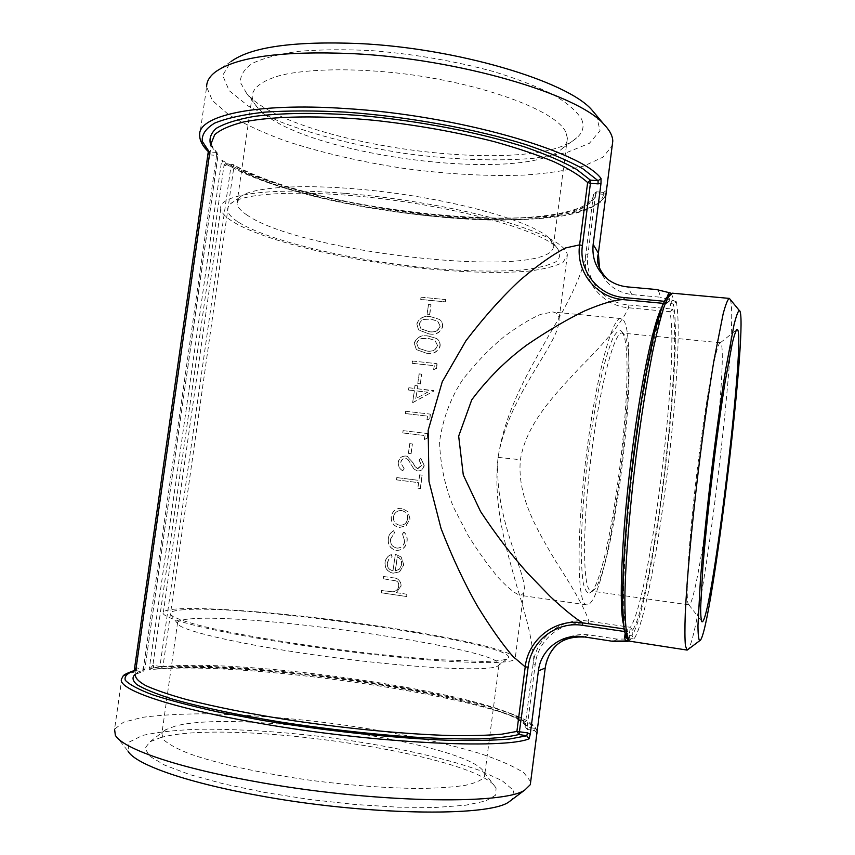 <?xml version="1.0" encoding="UTF-8"?>
<svg xmlns="http://www.w3.org/2000/svg" width="855" height="855" viewBox="0 0 855 855"><rect width="100%" height="100%" fill="white"/><g stroke="black" fill="none" stroke-linecap="round" stroke-linejoin="round"><path stroke-width="0.64" stroke-dasharray="4.28 3.21" d="M421.002 297.198L445.508 299.571L445.209 301.826L420.703 299.442L421.002 297.198L445.508 299.571M428.387 304.476L430.909 304.722L429.616 314.351L427.094 314.084L428.387 304.476L430.909 304.722M442.527 326.621C442.794 323.479 441.704 321.042 439.246 319.321L430.877 316.745C423.93 315.431 419.217 317.846 416.759 324.013L418.608 329.934L428.601 333.771C435.452 335.192 440.101 332.809 442.527 326.621L442.74 326.738C443.008 323.607 441.917 321.17 439.449 319.449L430.877 316.745M439.94 345.954C440.218 342.631 439 340.098 436.296 338.377L428.291 336.026C421.344 334.679 416.631 337.084 414.162 343.261L416.374 349.567L426.014 353.072C432.865 354.504 437.514 352.132 439.94 345.954L440.154 346.061C440.432 342.748 439.214 340.226 436.51 338.495L428.291 336.026M412.42 361.024L436.948 363.664L436.328 368.323L433.645 369.542L434.169 365.673L412.121 363.279L412.42 361.024L436.948 363.664M419.078 373.87L421.601 374.148L420.307 383.82L417.774 383.532L419.078 373.87L421.601 374.148M417.09 388.694L433.934 391.002L412.644 402.598L414.248 390.66L408.53 389.987L408.829 387.732L414.557 388.405L414.942 385.498L417.475 385.797L417.24 388.779L433.987 390.543M405.665 411.266L430.215 414.109L429.595 418.779L426.912 419.987L427.425 416.107L405.366 413.521L405.665 411.266L430.215 414.109M403.068 430.642L427.618 433.56L426.998 438.241L424.315 439.438L424.828 435.548L402.758 432.897L403.068 430.642L427.618 433.56M409.716 443.617L412.249 443.927L410.945 453.652L408.412 453.332L409.716 443.617L412.249 443.927M404.094 468.743L400.706 462.673C401.198 459.819 402.823 458.344 405.569 458.248L407.878 459.466L413.97 469.074L417.497 470.955C421.098 470.987 423.268 469.139 423.995 465.398L420.799 458.152L419.025 460.022L421.483 465.355L417.432 468.604L414.974 466.627L412.997 462.929L407.108 456.292L405.847 455.982C401.626 455.982 399.061 458.109 398.152 462.352C397.96 465.954 399.424 468.754 402.555 470.72L404.244 468.786L400.706 462.673M420.286 488.504L422.071 475.156L419.581 474.846L418.843 480.382L396.763 477.571L396.453 479.837L418.533 482.658L417.796 488.184L420.51 488.547L422.071 475.156M407.856 511.685L401.797 508.298C396.015 508.084 392.477 510.863 391.184 516.634C390.895 522.555 393.578 526.178 399.221 527.503L405.943 525.814L409.855 519.135L408.038 511.707L401.797 508.298M402.449 533.862L404.682 541.065C403.955 545.362 401.519 547.713 397.393 548.119L396.57 548.055C392.114 546.858 390.062 543.876 390.436 539.099L394.529 532.783L393.557 530.709C390.446 532.451 388.662 535.155 388.202 538.832C387.732 544.966 390.35 548.792 396.068 550.31L397.137 550.396C402.641 549.957 405.89 546.89 406.905 541.194C407.397 537.538 406.382 534.514 403.849 532.109L402.449 533.862L404.682 541.065M391.184 554.617C387.625 556.017 385.573 558.646 385.017 562.505C384.739 568.383 387.443 571.931 393.097 573.181L399.392 571.888L403.71 565.08L401.187 557.075L395.213 554.179L392.979 570.83C388.95 569.89 387.026 567.314 387.208 563.103L388.726 559.266L391.953 556.787L391.344 554.617C387.764 556.007 385.701 558.636 385.145 562.505L385.017 562.505M396.25 592.643L406.798 594.214L406.499 596.512L381.266 592.814L381.576 590.527L393.043 591.82C396.122 591.222 397.992 589.341 398.644 586.167C398.986 583.612 398.024 581.838 395.758 580.834L383.158 578.76L383.457 576.484L392.734 577.788C398.099 578.076 400.813 580.834 400.899 586.081L396.25 592.643L406.798 594.214M224.448 165.389L225.421 163.636L232.186 164.213L231.021 165.891L159.928 666.43L162.952 666.654L233.917 166.586L224.01 165.325L152.874 665.286L153.729 667.531L149.133 669.786L152.874 665.286L159.928 666.43L160.43 668.653L162.952 666.654C257.483 657.067 533.894 700.844 525.066 726.504L533.114 663.908C534.29 650.057 528.828 624.086 516.73 586.006C506.801 549.936 492.619 506.427 498.112 457.372C505.455 408.508 530.41 368.804 549.284 334.615C570.755 298.983 582.918 272.296 585.771 254.534L593.552 194.042C593.049 241.762 318.252 217.491 233.917 166.586L233.052 164.481L232.186 164.213C317.718 215.973 595.315 240.447 596.341 191.873L593.552 194.042L595.711 193.7L596.256 191.798L603.769 192.428L606.516 190.344M209.411 154.851L216.572 155.407L216.026 152.414L217.501 153.184L218.004 155.001L144.773 669.465L143.042 671.517C132.931 675.023 136.394 674.606 135.443 674.659C136.49 672.607 139.568 670.897 144.655 669.529L143.042 671.517L135.528 674.093M136.02 670.63L141.962 671.613L143.33 669.016L216.572 155.407L218.089 155.15L144.773 669.465L136.576 667.894L136.223 669.219M134.246 670.544L134.139 672.158L134.235 670.544M208.299 151.613L208.684 150.608L208.396 151.763M530.688 781.684L523.933 772.835C514.208 766.572 500.015 760.277 481.376 753.96C441.148 741.488 385.605 730.394 327.989 722.87C283.956 717.495 242.777 714.481 204.452 713.807C180.48 713.893 159.885 715.058 142.689 717.313L123.483 722.219L114.57 729.187L121.848 678.442C123.163 675.867 127.256 673.772 134.139 672.158L208.684 150.608C202.902 145.393 199.899 140.348 199.675 135.485L206.643 86.879L212.414 100.569L228.509 114.559C243.718 123.793 262.485 132.504 284.801 140.701C320.775 152.575 360.254 161.777 403.239 168.317C446.278 174.131 486.463 176.397 523.794 175.115C547.147 173.533 567.239 170.476 584.072 165.934L603.021 157.149L612.18 145.778M153.323 665.34L153.729 667.531M556.723 645.033C565.754 636.729 576.43 633.352 588.774 634.88L617.043 639.08L629.943 639.027L629.13 635.489L630.37 627.292L632.636 630.167L588.261 623.797C562.921 619.544 537.87 638.931 535.209 664.431L527.15 727.135L525.066 726.504L527.246 729.411C535.743 703.013 256.511 658.724 160.558 668.653L153.964 667.552C253.743 657.303 542.904 703.077 534.738 730.651L527.193 729.422L527.15 727.135L534.653 728.375L534.696 730.662L536.919 733.088M534.653 728.375L537.314 729.678M209.86 154.905L209.892 153.547M218.089 155.15L218.004 155.001C213.803 150.79 211.613 146.729 211.431 142.806C210.993 144.623 213.013 148.075 217.501 153.184L218.089 155.15M667.509 295.702L669.893 295.702L672.864 293.351L671.132 293.254M606.013 193.657L603.16 194.267L603.769 192.428C602.07 242.916 314.597 217.427 225.624 163.711L225.399 163.679M606.526 190.302L603.694 192.364L596.256 191.798L593.552 193.989C594.022 213.985 523.933 223.144 444.301 216.048C364.326 209.325 275.31 188.442 233.052 164.481L225.239 163.615L224.01 165.325L221.712 160.045L224.523 163.305C278.014 193.583 395.951 217.608 488.397 220.013C514.272 220.312 537.453 219.233 557.962 216.764C576.42 213.515 590.431 208.78 600.007 202.55C604.132 198.21 606.12 195.41 605.949 194.149M535.209 664.431L533.114 663.908C535.903 637.178 562.216 616.808 588.86 621.222L630.37 627.292C650.099 598.479 679.768 359.934 669.914 311.68L628.607 307.779C601.92 305.791 581.838 280.29 585.771 254.534L587.93 254.298C584.189 278.89 603.299 303.151 628.692 304.968L628.607 307.779C622.483 321.469 606.142 341.498 579.594 367.853C556.263 393.236 526.466 422.488 520.406 459.723C516.719 497.215 538.361 531.628 554.948 560.057C574.442 590.153 585.739 610.545 588.86 621.222L588.261 623.797M629.13 635.489L631.941 635.746L634.132 638.77L631.364 638.717L627.891 641.282M672.778 309.521L669.914 311.68L670.053 308.847L672.778 309.521C682.461 358.801 652.418 600.509 632.636 630.167L631.941 635.746C652.451 604.955 683.487 355.114 673.462 304.07L672.778 309.521M628.692 304.968L670.053 308.847L670.737 303.397L673.462 304.07L676.294 301.687L673.633 300.789C672.81 296.599 671.752 294.077 670.448 293.222L670.448 293.222M599.547 268.331C604.752 283.55 615.536 292.303 631.898 294.59L660.017 297.177C659.985 293.393 658.799 290.839 656.458 289.535M670.737 303.397L672.372 300.233L660.017 297.177M622.803 299.592L666.28 303.664L669.187 301.302L669.893 295.68M667.477 295.905L666.772 301.516L669.187 301.302C666.911 301.633 664.228 305.727 661.118 313.582C657.805 323.639 654.278 337.223 650.527 354.355C644.702 383.029 639.294 416.588 634.292 455.042C628.04 505.583 624.118 555.173 623.541 589.063C623.519 604.656 624.086 616.615 625.262 624.941L627.709 632.134L627.549 630.798L624 628.917M624.439 631.503L627.72 632.134L627.078 630.253C626.095 629.034 625.058 623.081 623.979 612.394L623.637 584.895L625.315 547.371C627.442 518.205 630.445 487.339 634.335 454.785C638.61 422.584 643.206 393.15 648.111 366.506L655.24 333.803L661.717 312.161C665.201 304.733 666.953 301.687 666.975 303.023L665.981 303.611C664.602 303.472 662.999 305.182 661.193 308.74M672.372 300.233L673.655 300.885M629.943 639.027L631.364 638.717M730.181 299.389C739.671 320.839 702.511 630.723 688.211 649.319M626.245 637.659L627.004 637.894L627.709 632.134L627.004 637.894M613.484 641.432L617.043 639.08M175.072 726.141L165.678 729.71L161.873 733.569L163.326 739.436C167.869 743.807 176.312 748.488 188.656 753.458C216.4 763.504 262.41 773.7 312.834 780.615C351.597 785.51 386.749 788.128 418.309 788.47C437.418 788.246 453.15 787.177 465.505 785.285C475.658 782.977 481.985 780.091 484.496 776.607L484.037 772.193C469.096 743.027 236.579 709.009 175.072 726.141M160.462 737.662C228.937 717.922 477.86 754.473 496.071 787.979L495.686 795.118L485.522 801.039L465.398 805.271L435.868 807.43L398.377 807.206L355.252 804.512L309.521 799.468L264.569 792.414L223.711 783.907L189.767 774.598L164.748 765.161L149.753 756.237L144.987 748.317L149.924 741.798L160.462 737.662M190.216 618.902C253.646 612.629 508.543 650.003 498.978 665.062L497.514 666.184C488.002 671.731 413.959 668.268 329.645 656.993C245.289 645.771 178.909 630.488 177.53 623.487L177.648 622.183C178.77 620.602 182.959 619.501 190.216 618.902M115.34 735.215L128.026 751.128L128.934 742.183L142.614 735.428C157.299 732.083 176.354 730.01 199.781 729.208C238 728.973 279.97 731.602 325.702 737.096C385.295 744.876 442.313 756.996 479.783 770.483L502.056 780.615L513.566 790.437L512.476 799.254M709.084 502.494C701.827 557.385 693.181 603.63 689.269 604.838L688.895 604.838C684.93 604.667 688.19 545.084 696.868 472.879C705.503 400.664 716.426 342 720.327 342.77L721.396 344.202C723.811 352.303 721.182 396.378 715.742 446.983M624.214 334.594L622.098 333.076C614.157 330.938 599.216 388.427 590.655 460.14C582.009 531.853 582.939 591.243 591.158 591.04L592.472 590.816C612.319 583.516 640.502 355.039 624.214 334.594M565.743 132.055C556.274 110.445 480.713 82.347 397.03 73.006C350.379 68.005 307.939 68.988 281.21 75.176C262.624 80.402 252.941 87.349 252.161 96.017C252.246 99.917 254.181 103.936 257.954 108.093L261.801 111.834C310.899 156.721 525.077 183.376 562.098 148.674C565.711 145.51 567.474 141.973 567.399 138.072L565.743 132.055M581.528 119.091C584.585 126.166 583.024 132.375 576.858 137.719C533.499 177.755 291.694 145.489 246.806 93.687L240.501 82.657C240.063 75.518 244.124 69.052 252.653 63.249C263.853 58.001 279.275 54.025 298.919 51.321C320.721 49.483 345.131 49.259 372.139 50.659C414.803 54.143 455.437 61.154 494.03 71.692C517.649 78.991 537.592 86.772 553.858 95.033C567.602 103.327 576.826 111.342 581.528 119.091M247.213 215.193C240.747 210.961 237.327 206.963 236.985 203.201L239.828 197.281C251.969 185.578 317.023 182.799 392.744 192.941C468.455 202.998 535.337 223.39 549.605 238.62L553.463 245.428C556.487 280.814 303.343 254.288 247.213 215.193M215 72.248L231 61.581L222.674 75.358L229.183 90.673L248.602 106.266L278.452 121.068C314.031 135.026 358.234 146.226 404.639 153.408C451.141 159.703 496.381 161.499 534.054 158.261L566.523 152.628L589.362 143.341L600.039 130.708L596.405 115.361M621.991 331.826C638.781 352.987 610.128 585.269 589.629 593.007C587.075 593.295 584.97 590.089 583.313 583.356C581.977 574.603 581.282 562.643 581.208 547.489C581.646 522.031 583.741 492.79 587.503 459.766C591.649 426.784 596.523 397.874 602.134 373.037C605.778 358.33 609.284 346.874 612.65 338.687C615.857 332.542 618.657 329.912 621.072 330.8L621.991 331.826M587.342 604.827L586.573 604.848C577.371 605.126 576.142 539.441 585.771 459.552C595.304 379.663 612.02 316.136 620.901 318.573C644.082 320.283 610.972 601.642 587.342 604.827M238.695 222.364C270.982 242.339 360.083 262.25 437.557 268.801C471.052 271.441 499.737 271.783 523.613 269.838C537.838 268.085 548.557 265.424 555.771 261.854C560.634 257.793 560.944 253.005 556.723 247.49C542.081 231.865 471.533 210.587 391.355 199.942C311.177 189.19 242.67 191.915 230.38 203.95C224.908 209.283 227.687 215.417 238.695 222.364M344.469 193.305C267.818 187.053 218.217 194.822 220.761 208.631C223.486 228.296 309.767 253.882 396.923 265.371C446.705 271.805 494.81 274.07 528.668 271.11C544.24 269.175 555.739 266.204 563.189 262.196L567.367 254.876C565.807 244.583 543.331 232.977 499.94 220.056C457.169 207.893 397.34 197.505 344.469 193.305M183.9 609.711C174.174 610.363 169.611 611.817 170.231 614.072C172.261 617.203 183.793 621.542 204.623 626.704C234.452 633.737 280.558 641.806 330.351 648.539C368.526 653.509 403.421 657.174 435.056 659.547L483.93 661.481C495.152 661.193 502.815 660.359 506.93 659.002C532.494 645.568 253.422 604.004 183.9 609.711M282.62 642.34C205.478 630.253 158.057 617.428 163.391 612.084C170.134 604.293 260.401 610.021 348.637 621.863C399.029 628.671 446.962 636.932 479.869 644.691C494.906 648.496 505.722 651.959 512.348 655.09L515.116 659.013C511.664 663.085 487.222 663.704 441.8 660.872C397.105 657.826 335.801 650.73 282.62 642.34M498.262 456.196C509.43 392.531 560.132 343.176 559.042 319.321C558.999 314.918 556.861 312.481 552.629 312L540.584 314.373C530.004 318.968 517.809 326.428 504.001 336.742C489.851 348.359 476.15 362.573 462.876 379.385C450.617 397.885 442.837 418.683 439.555 441.789C440.357 465.077 445.07 487.008 453.684 507.571L468.198 535.593C478.747 552.383 488.9 566.534 498.668 578.012C507.72 587.652 514.785 593.402 519.851 595.262L520.962 595.294L523.655 592.964C529.876 577.146 492.672 520.567 498.262 456.196M396.442 592.633L400.899 586.081M401.102 586.081C401.016 580.834 398.291 578.076 392.905 577.788L392.734 577.788M383.457 576.484L392.905 577.788M383.596 576.462L383.158 578.76M383.286 578.75L395.758 580.834M395.94 580.823C398.216 581.827 399.178 583.612 398.847 586.156L398.644 586.167M398.847 586.156C398.195 589.33 396.314 591.211 393.225 591.799L393.043 591.82M393.225 591.799L388.149 591.468M381.576 590.527L388.309 591.446M381.704 590.506L381.266 592.814M381.405 592.793L406.499 596.512M406.724 596.501L407.033 594.204M385.145 562.505C384.878 568.361 387.582 571.92 393.268 573.171L393.097 573.181M393.268 573.171L399.392 571.888M399.584 571.888L403.71 565.08M403.913 565.08L401.187 557.075M401.38 557.086L395.213 554.179M395.384 554.179L392.979 570.83M393.15 570.83C389.1 569.89 387.165 567.314 387.358 563.103L387.208 563.103M387.358 563.103L388.865 559.266L391.953 556.787M392.114 556.787L391.344 554.617M401.722 564.653L399.392 569.216L395.405 570.905L397.297 556.776C400.6 558.272 402.074 560.901 401.722 564.653L399.392 569.216M399.2 569.216L395.405 570.905M395.234 570.905L397.297 556.776M397.126 556.776C400.407 558.262 401.882 560.891 401.529 564.653M404.875 541.076C404.148 545.372 401.711 547.724 397.564 548.13L396.57 548.055M396.741 548.055C392.263 546.858 390.211 543.876 390.575 539.11L390.436 539.099M390.575 539.11L394.529 532.783M394.679 532.804L393.557 530.709M393.706 530.731C390.575 532.462 388.79 535.166 388.33 538.832L388.202 538.832M388.33 538.832C387.86 544.966 390.489 548.792 396.228 550.31L396.068 550.31M396.228 550.31L397.308 550.406C402.833 549.957 406.093 546.901 407.098 541.215L406.905 541.194M407.098 541.215C407.6 537.56 406.574 534.535 404.03 532.131L403.849 532.109M404.03 532.131L402.63 533.883M401.968 508.319C396.164 508.105 392.605 510.884 391.312 516.655L391.184 516.634M391.312 516.655C391.024 522.565 393.717 526.188 399.392 527.514L399.221 527.503M399.392 527.514L405.943 525.814M406.136 525.836L409.855 519.135M410.047 519.156L408.038 511.707M399.68 525.237C395.373 524.222 393.332 521.465 393.557 516.965C394.529 512.562 397.222 510.435 401.647 510.595C405.943 511.6 408.017 514.357 407.846 518.867C406.82 523.271 404.105 525.387 399.702 525.237L399.52 525.216C395.234 524.211 393.193 521.454 393.418 516.944L393.557 516.965M393.418 516.944C394.39 512.54 397.073 510.414 401.476 510.574L401.647 510.595M401.476 510.574C405.762 511.579 407.824 514.336 407.653 518.846L407.846 518.867M407.653 518.846C406.627 523.249 403.923 525.376 399.531 525.216L399.52 525.216M419.581 474.846L422.285 475.209M419.794 474.899L418.843 480.382M396.763 477.571L419.057 480.425M396.891 477.603L396.453 479.837M396.581 479.869L418.533 482.658M418.747 482.701L417.796 488.184M418.01 488.226L420.51 488.547M400.835 462.715C401.337 459.862 402.962 458.398 405.719 458.301L405.569 458.248M405.719 458.301L407.878 459.466M408.038 459.509L413.97 469.074M414.162 469.128L417.497 470.955M417.7 470.998C421.323 471.041 423.492 469.192 424.219 465.451L423.995 465.398M424.219 465.451L420.799 458.152M421.002 458.205L419.025 460.022M419.228 460.076L421.483 465.355M421.697 465.409L417.913 468.69M418.106 468.743L414.974 466.627M415.167 466.68L412.997 462.929M413.179 462.972L407.269 456.346L405.847 455.982M405.986 456.025C401.765 456.025 399.2 458.152 398.28 462.395L398.152 462.352M398.28 462.395C398.088 465.996 399.563 468.786 402.694 470.763L402.555 470.72M402.694 470.763L404.244 468.786M409.876 443.681L408.412 453.332M408.572 453.385L410.945 453.652M411.116 453.706L412.409 443.991M403.186 430.696L402.758 432.897M402.887 432.961L424.828 435.548M425.042 435.612L424.315 439.438M424.518 439.502L426.998 438.241M427.211 438.316L427.831 433.635M405.794 411.33L405.366 413.521M405.494 413.596L427.425 416.107M427.639 416.182L426.912 419.987M427.115 420.062L429.595 418.779M429.809 418.865L430.428 414.194M417.24 388.779L417.475 385.797M414.942 385.498L417.625 385.872M415.081 385.584L414.557 388.405M408.829 387.732L414.696 388.491M408.957 387.807L408.53 389.987M408.647 390.062L414.248 390.66M414.397 390.746L412.644 402.598M412.794 402.673L433.934 391.002M427.628 392.231L415.936 398.526L416.941 391.034L427.628 392.231L415.936 398.526M415.776 398.451L416.941 391.034M416.78 390.949L427.425 392.146M419.228 373.956L417.774 383.532M417.935 383.617L420.307 383.82M420.468 383.906L421.761 374.244M412.548 361.12L412.121 363.279M412.238 363.364L434.169 365.673M434.372 365.769L433.645 369.542M433.859 369.649L436.328 368.323M436.542 368.42L437.162 363.76M428.462 336.133C421.483 334.786 416.759 337.191 414.28 343.357L414.162 343.261M414.28 343.357L416.492 349.652L426.014 353.072M426.175 353.168C433.058 354.611 437.717 352.249 440.154 346.061M416.845 343.571C417.454 340.91 419.11 339.275 421.836 338.676L428.173 338.377L435.056 340.429L437.675 345.751C435.59 350.443 431.861 352.164 426.485 350.913L418.694 348.338L416.716 343.475C417.315 340.803 418.971 339.168 421.686 338.569L421.836 338.676M421.686 338.569L428.173 338.377M428.002 338.27L434.853 340.311L437.675 345.751M437.471 345.644C435.398 350.336 431.679 352.057 426.324 350.817L418.565 348.252L416.716 343.475M431.038 316.874C424.069 315.538 419.345 317.953 416.866 324.12L416.759 324.013M416.866 324.12L418.715 330.03L428.601 333.771M428.761 333.877C435.644 335.299 440.304 332.916 442.74 326.738M419.431 324.323C420.04 321.662 421.697 320.026 424.411 319.428L430.749 319.118L437.91 321.33L440.261 326.439C438.177 331.131 434.447 332.862 429.071 331.633L421.045 328.854L419.303 324.216C419.901 321.555 421.558 319.92 424.272 319.31L424.411 319.428M424.272 319.31L430.749 319.118M430.589 319.001L437.707 321.202L440.261 326.439M440.058 326.321C437.974 331.013 434.265 332.745 428.911 331.526L420.916 328.758L419.303 324.216M428.526 304.594L427.094 314.084M427.244 314.213L429.616 314.351M429.776 314.469L431.059 304.85M421.12 297.326L420.703 299.442M420.82 299.56L445.209 301.826M445.412 301.954L445.712 299.71M537.132 731.527C529.715 702.286 245.332 658.692 149.133 669.786L221.712 160.045C307.009 213.632 589.202 241.26 606.045 193.807M210.993 145.842L216.026 152.414L210.116 151.976M663.234 303.354L666.291 303.664L666.772 301.516L664.153 301.27M603.16 194.267L595.711 193.7L587.93 254.298M623.776 299.678L666.291 303.664L669.187 301.323L669.893 295.702C670.897 293.693 671.859 292.902 672.778 293.34M625.037 634.196L625.454 629.13L623.391 623.926M676.294 301.687C686.266 353.339 654.695 607.649 634.132 638.77M672.297 293.19L672.864 293.351M584.147 637.061L588.774 634.88M631.898 294.59L627.57 286.906M498.112 457.372L520.406 459.723M536.908 733.098L534.696 730.662L527.193 729.422L525.43 726.301C526.605 725.713 523.313 722.913 515.586 717.901C504.856 713.134 490.407 708.261 472.238 703.27C452.445 698.343 430.503 693.608 406.403 689.098C320.678 673.622 213.686 664.164 161.093 668.663L153.376 667.541M537.122 731.314C536.63 728.396 533.659 725.072 528.208 721.342C519.006 716.597 506.267 711.766 489.99 706.839C463.004 699.379 430.888 692.443 393.642 686.031C307.308 671.538 205.67 663.063 153.323 667.552M211.431 142.806L135.443 674.659M165.678 729.71L149.924 741.798M484.037 772.193L496.071 787.979M177.648 622.183L161.873 733.569M498.978 665.062L484.496 776.607M688.895 604.838L701.463 621.083M720.327 342.77L736.369 329.955M720.434 342.77L622.098 333.076M689.012 604.87L591.158 591.04M562.098 148.674L576.858 137.719M257.954 108.093L246.806 93.687M252.161 96.017L236.985 203.201M567.399 138.072L553.463 245.428M623.316 333.6L621.072 330.8M592.472 590.816L589.629 593.007M239.828 197.281L230.38 203.95M549.605 238.62L556.723 247.49M497.514 666.184L506.93 659.002M177.53 623.487L170.231 614.072M620.901 318.573L552.629 312M586.573 604.848L519.851 595.262M220.761 208.631L163.391 612.084M567.367 254.876L559.042 319.321M523.655 592.964L515.116 659.013"/><path stroke-width="1.28" d="M527.535 732.885L526.755 735.781L529.074 738.806L530.26 734.231L527.535 732.885L516.89 731.431L501.971 734.156C488.408 735.386 471.297 735.845 450.649 735.546C406.841 734.295 348.968 728.888 293.297 720.658C251.327 714.107 215.695 707.064 186.379 699.508C168.991 694.634 155.46 690.006 145.799 685.625C138.446 681.488 134.994 677.833 135.443 674.659M664.153 301.27L624.278 297.572C598.211 295.68 578.525 270.843 582.415 245.556L579.605 244.872L565.625 247.929C552.822 254.491 537.71 265.168 520.289 279.98C502.163 296.813 484.037 317.077 465.943 340.76L442.249 381.79L428.163 430.322L428.975 481.333L441.052 528.518C452.295 557.439 464.479 583.399 477.571 606.377C490.503 627.388 502.248 644.039 512.797 656.319L525.216 666.879L528.134 667.124L519.038 734.498L516.89 731.431L525.216 666.879C528.176 639.273 555.29 618.293 582.672 622.857C574.87 618.186 564.054 609.391 550.214 596.48L527.407 572.936C511.076 554.574 495.451 534.076 480.521 511.44L463.282 474.942L458.665 436.157L471.746 399.83C487.681 378.583 506.042 360.308 526.819 345.003C547.435 330.949 566.758 319.567 584.777 310.857C601.3 303.771 613.976 300.02 622.803 299.592L663.234 303.354M136.223 669.219L135.186 670.491L136.02 670.63M208.299 151.613L134.235 670.544L136.116 667.841L135.186 670.491C127.374 673.024 124.071 676.284 125.3 680.259C129.383 684.631 138.574 689.504 152.885 694.891C170.145 700.48 191.83 706.166 217.95 711.937L261.448 720.199C323.917 730.726 394.005 738.218 447.432 740.248C472.58 740.836 493.26 740.43 509.462 739.03L526.755 735.781L519.038 734.498C509.922 736.732 496.563 738.207 478.96 738.912C459.06 739.126 435.911 738.442 409.513 736.86C367.169 733.729 323.575 728.695 278.741 721.738C235.798 714.641 198.606 706.636 171.663 698.834C155.674 693.726 144.078 688.98 136.886 684.598C132.258 680.505 131.798 677.01 135.528 674.093M529.074 738.806C504.172 749.482 372.887 743.219 260.07 723.351C169.023 707.801 114.987 688.542 121.848 678.442L123.035 676.284C123.024 675.129 126.786 673.216 134.321 670.523L134.972 670.459M208.396 151.763L209.411 154.851L209.08 151.891L208.203 151.506C203.65 147.199 200.893 142.721 199.91 138.083L199.675 135.485C197.216 115.81 254.737 102.429 345.003 108.51C457.051 115.062 581.389 151.292 601.033 178.471L598.083 180.726L590.431 180.159L576.559 169.354C563.317 161.852 546.153 154.424 525.077 147.071C480.104 132.632 419.57 120.854 362.06 115.671C319.556 112.4 282.022 112.753 254.042 116.419C237.252 119.422 224.673 123.387 216.304 128.314C210.426 133.647 208.663 139.493 210.993 145.842M612.18 145.778L612.789 141.075C612.629 135.795 609.615 130.142 603.737 124.114C577.916 94.296 458.814 58.781 352.581 53.63C281.616 50.712 235.756 56.911 215 72.248C209.347 76.736 206.568 81.61 206.643 86.879M606.516 190.344L598.382 253.198L593.156 244.412L601.012 183.248L601.033 178.471M530.26 734.231L538.404 670.854L545.212 668.054L536.919 733.088M530.688 781.684L530.303 784.655L524.991 789.87C504.642 805.474 369.168 802.931 252.107 780.978C174.548 766.924 122.051 748.189 115.34 735.215L114.57 729.187M545.212 668.054L545.458 666.398C546.976 658.019 550.727 650.901 556.723 645.033M209.892 153.547L209.08 151.891M211.431 142.806L214.701 134.652C220.376 129.682 229.888 125.471 243.248 122.051C273.002 115.97 321.085 115.147 375.495 120.448C417.464 125.129 457.062 132.204 494.297 141.663C517.403 148.118 537.442 154.883 554.403 161.937C569.28 169.012 580.353 175.884 587.631 182.553L590.431 180.159L590.431 183.301L598.073 183.878L598.083 180.726L583.078 168.916C568.447 160.687 549.305 152.553 525.665 144.527C475.198 128.827 407.343 116.504 345.431 112.101C315.313 110.552 288.359 110.573 264.558 112.144C243.226 114.559 226.628 118.204 214.744 123.077C205.766 128.496 201.609 134.588 202.282 141.364L209.293 151.912L210.116 151.976M598.073 183.878L601.012 183.248M619.715 299.165L620.997 299.368L619.715 299.165C594.107 295.221 575.864 270.105 579.605 244.872L587.631 182.553L590.431 183.301L582.415 245.556M593.156 244.412C591.778 258.456 596.459 269.956 607.189 278.912C613.131 283.486 619.928 286.147 627.57 286.906L656.458 289.535L669.155 292.656L667.509 295.702M606.526 190.302L605.949 194.149M598.382 253.198L599.547 268.331M669.155 292.656L671.132 293.254M538.404 670.854C540.713 649.405 561.895 633.16 583.163 636.761L613.484 641.432L628.094 641.303M625.037 634.196L624.642 637.392L625.475 641.026L612.212 641.09M629.312 640.972L626.747 634.004C625.497 625.678 624.877 613.537 624.866 597.581C625.39 562.782 629.387 511.215 635.864 458.109C641.036 417.657 646.669 382.121 652.739 351.501C656.651 333.172 660.349 318.498 663.811 307.501C667.071 298.801 669.893 294.024 672.297 293.19L668.321 294.847L662.454 305.288L653.861 335.032L644.435 382.025C638.108 420.575 632.689 461.091 628.179 503.574L623.701 560.955L622.515 605.329L624.097 629.537L626.266 637.712L629.312 640.972L626.854 640.748L687.089 650.078L685.432 645.835C684.802 639.145 684.759 628.307 685.283 613.334C686.832 580.192 691.524 528.144 698.065 473.018C703.227 430.856 708.506 393.471 713.882 360.874L723.138 313.892C725.649 304.54 727.691 299.378 729.262 298.395L730.181 299.389M688.211 649.319L687.089 650.078M624.642 637.392L626.245 637.659M625.475 641.026L626.854 640.748M512.476 799.254L508.885 801.947C488.633 817.23 363.332 815.446 255.485 794.947C183.932 781.823 134.887 763.91 128.026 751.128M715.742 446.983L709.084 502.494M702.404 621.767C712.525 616.327 746.682 329.1 737.117 329.367C735.952 330.308 734.381 334.743 732.414 342.684L725.093 382.014C720.797 409.085 716.522 439.994 712.279 474.728C708.186 509.484 705.033 540.52 702.81 567.838L700.63 607.787C700.662 615.963 701.132 620.645 702.051 621.842L702.404 621.767M700.095 640.555L699.657 640.737C698.588 639.604 698.033 634.517 697.969 625.454L700.373 580.534C702.874 549.573 706.454 514.261 711.125 474.589C715.966 434.939 720.84 399.777 725.735 369.104L734.007 324.889C736.208 316.104 737.961 311.284 739.265 310.44C749.664 312.855 711.82 631.193 700.095 640.555M596.405 115.361L591.671 109.707C566.833 81.182 457.04 48.126 359.143 43.552C293.628 40.965 250.921 46.972 231 61.581M136.116 667.841L209.411 154.851M606.045 193.807L606.558 190.12M536.908 733.633L537.132 731.527M624.278 297.572L623.776 299.678M528.134 667.124C530.88 640.897 556.605 620.976 582.64 625.358L582.672 622.857L624 628.917M582.64 625.358L624.439 631.503M661.193 308.74C652.664 325.007 639.38 390.468 630.477 464.917C621.532 539.366 618.956 606.11 623.391 623.926M669.893 295.68L666.152 298.01C663.223 303.172 659.942 312.278 656.298 325.317C648.817 354.483 640.395 402.117 633.673 454.571C627.153 507.218 623.092 558.828 622.536 593.872C622.536 609.957 623.156 622.237 624.407 630.712L626.993 637.894M583.163 636.761L613.484 641.432M612.789 141.075L606.323 191.456M537.047 732.062L530.303 784.655M537.122 731.314L536.908 733.098M729.262 298.395L672.297 293.19M607.189 278.912C598.917 270.095 595.956 261.769 598.297 253.924M619.843 299.186L622.803 299.592M545.458 666.398C549.936 645.739 562.836 635.96 584.147 637.061M701.463 621.083L702.051 621.842M736.369 329.955L737.117 329.367M739.265 310.44L729.379 298.416M699.657 640.737L687.206 650.078M591.671 109.707L603.737 124.114M508.885 801.947L524.991 789.87"/></g></svg>
